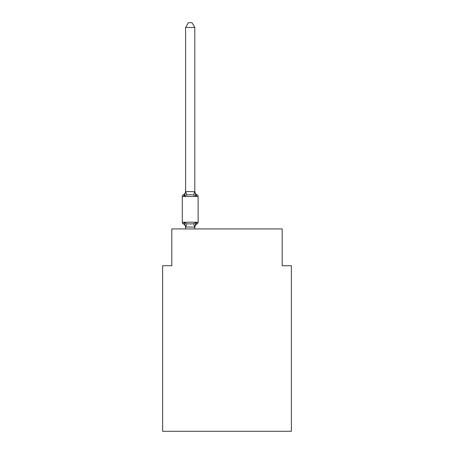 <?xml version="1.0" encoding="UTF-8"?>
<svg xmlns="http://www.w3.org/2000/svg" width="454" height="454" viewBox="0 0 454 454"><rect width="100%" height="100%" fill="white"/><g stroke="black" fill="none" stroke-linecap="round" stroke-linejoin="round"><path stroke-width="0.68" d="M291.389 431.3L291.389 265.726L282.189 265.726L282.189 228.929L171.811 228.929L171.811 265.726L162.611 265.726L162.611 431.3L291.389 431.3M194.806 27.484L185.607 27.484L188.37 22.7L192.042 22.7L194.806 27.484L194.806 191.713L195.952 196.1L197.081 194.806A1.839 1.839 0 0 1 198.114 196.463A1.839 1.839 0 0 0 197.081 194.806L195.952 196.1L193.654 194.919L190.203 194.732L186.753 194.919L184.455 196.1L183.331 194.806A1.839 1.839 0 0 0 182.292 196.463A1.839 1.839 0 0 1 183.331 194.806L183.853 195.061L183.331 194.806A1.839 1.839 0 0 0 182.292 196.463L182.292 222.216A1.839 1.839 0 0 0 183.331 223.873L184.455 222.579L183.331 223.873A1.839 1.839 0 0 1 182.292 222.216A1.839 1.839 0 0 0 183.331 223.873L184.455 222.579L183.331 223.873A1.839 1.839 0 0 1 182.292 222.216A1.839 1.839 0 0 0 183.331 223.873A1.839 1.839 0 0 1 182.292 222.216A1.839 1.839 0 0 0 183.331 223.873A1.839 1.839 0 0 1 182.292 222.216A1.839 1.839 0 0 0 183.331 223.873A1.839 1.839 0 0 1 182.292 222.216A1.839 1.839 0 0 0 183.331 223.873A1.839 1.839 0 0 1 182.292 222.216A1.839 1.839 0 0 0 183.331 223.873A1.839 1.839 0 0 1 182.292 222.216A1.839 1.839 0 0 0 183.331 223.873L184.455 222.579L183.331 223.873A1.839 1.839 0 0 1 182.292 222.216A1.839 1.839 0 0 0 183.331 223.873L184.455 222.579L183.331 223.873A1.839 1.839 0 0 1 182.292 222.216A1.839 1.839 0 0 0 183.331 223.873L184.455 222.579L183.331 223.873A1.839 1.839 0 0 1 182.292 222.216A1.839 1.839 0 0 0 183.331 223.873L184.455 222.579L183.331 223.873A1.839 1.839 0 0 1 182.292 222.216A1.839 1.839 0 0 0 183.331 223.873L184.455 222.579L183.331 223.873A1.839 1.839 0 0 1 182.292 222.216A1.839 1.839 0 0 0 183.331 223.873L184.455 222.579L183.331 223.873A1.839 1.839 0 0 1 182.292 222.216A1.839 1.839 0 0 0 183.331 223.873L184.455 222.579L183.331 223.873A1.839 1.839 0 0 1 182.292 222.216A1.839 1.839 0 0 0 183.331 223.873L184.455 222.579L183.331 223.873A1.839 1.839 0 0 1 182.292 222.216A1.839 1.839 0 0 0 183.331 223.873L184.455 222.579L183.331 223.873A1.839 1.839 0 0 1 182.292 222.216A1.839 1.839 0 0 0 183.331 223.873L184.455 222.579L183.331 223.873A1.839 1.839 0 0 1 182.292 222.216A1.839 1.839 0 0 0 183.331 223.873L184.455 222.579L183.331 223.873A1.839 1.839 0 0 1 182.292 222.216A1.839 1.839 0 0 0 183.331 223.873L184.455 222.579L183.331 223.873A1.839 1.839 0 0 1 182.292 222.216A1.839 1.839 0 0 0 183.331 223.873L184.455 222.579L183.331 223.873A1.839 1.839 0 0 1 182.292 222.216A1.839 1.839 0 0 0 183.331 223.873L184.455 222.579L183.331 223.873A1.839 1.839 0 0 1 182.292 222.216A1.839 1.839 0 0 0 183.331 223.873L184.455 222.579L186.753 223.76L190.203 223.947L193.654 223.76L195.952 222.579L197.081 223.873L196.559 223.618M184.455 196.1L183.331 194.806L184.455 196.1L183.331 194.806L184.455 196.1L183.331 194.806L184.455 196.1L183.331 194.806L184.455 196.1L183.331 194.806L184.455 196.1L183.331 194.806L184.455 196.1L183.331 194.806L184.455 196.1L183.331 194.806L184.455 196.1L183.331 194.806L184.455 196.1L183.331 194.806L184.455 196.1L183.331 194.806L184.455 196.1L183.331 194.806L184.455 196.1L183.331 194.806L184.455 196.1L183.331 194.806L184.455 196.1L183.331 194.806L184.455 196.1L183.331 194.806L184.455 196.1L183.331 194.806L184.455 196.1L183.331 194.806L184.455 196.1L183.331 194.806L184.455 196.1L183.331 194.806L184.455 196.1L183.331 194.806L184.455 196.1L185.607 191.543L194.806 191.713L194.806 191.168A4.046 4.046 0 0 0 197.081 194.806L195.952 196.1L197.081 194.806A1.839 1.839 0 0 1 198.114 196.463A1.839 1.839 0 0 0 197.081 194.806L195.952 196.1L197.081 194.806A1.839 1.839 0 0 1 198.114 196.463A1.839 1.839 0 0 0 197.081 194.806L195.952 196.1L197.081 194.806A1.839 1.839 0 0 1 198.114 196.463A1.839 1.839 0 0 0 197.081 194.806L195.952 196.1L197.081 194.806A1.839 1.839 0 0 1 198.114 196.463A1.839 1.839 0 0 0 197.081 194.806L195.952 196.1L197.081 194.806A1.839 1.839 0 0 1 198.114 196.463A1.839 1.839 0 0 0 197.081 194.806L195.952 196.1L197.081 194.806A1.839 1.839 0 0 1 198.114 196.463A1.839 1.839 0 0 0 197.081 194.806L195.952 196.1L197.081 194.806A1.839 1.839 0 0 1 198.114 196.463A1.839 1.839 0 0 0 197.081 194.806L195.952 196.1L197.081 194.806A1.839 1.839 0 0 1 198.114 196.463A1.839 1.839 0 0 0 197.081 194.806L195.952 196.1L197.081 194.806A1.839 1.839 0 0 1 198.114 196.463A1.839 1.839 0 0 0 197.081 194.806L195.952 196.1L197.081 194.806A1.839 1.839 0 0 1 198.114 196.463A1.839 1.839 0 0 0 197.081 194.806L195.952 196.1L197.081 194.806A1.839 1.839 0 0 1 198.114 196.463A1.839 1.839 0 0 0 197.081 194.806L195.952 196.1L197.081 194.806A1.839 1.839 0 0 1 198.114 196.463A1.839 1.839 0 0 0 197.081 194.806L195.952 196.1L197.081 194.806A1.839 1.839 0 0 1 198.114 196.463A1.839 1.839 0 0 0 197.081 194.806L195.952 196.1L197.081 194.806A1.839 1.839 0 0 1 198.114 196.463A1.839 1.839 0 0 0 197.081 194.806L195.952 196.1L197.081 194.806A1.839 1.839 0 0 1 198.114 196.463A1.839 1.839 0 0 0 197.081 194.806L195.952 196.1L197.081 194.806A1.839 1.839 0 0 1 198.114 196.463A1.839 1.839 0 0 0 197.081 194.806L195.952 196.1L197.081 194.806A1.839 1.839 0 0 1 198.114 196.463A1.839 1.839 0 0 0 197.081 194.806L195.952 196.1L197.081 194.806A1.839 1.839 0 0 1 198.114 196.463A1.839 1.839 0 0 0 197.081 194.806L195.952 196.1L197.081 194.806A1.839 1.839 0 0 1 198.114 196.463A1.839 1.839 0 0 0 197.081 194.806L195.952 196.1L197.081 194.806A1.839 1.839 0 0 1 198.114 196.463L198.114 222.216A1.839 1.839 0 0 1 197.081 223.873L195.952 222.579L197.081 223.873A4.046 4.046 0 0 0 194.806 227.511L195.237 224.804L194.806 227.131L185.607 226.966L185.607 228.929M185.607 191.713L185.607 27.484M185.607 191.168A4.046 4.046 0 0 1 183.331 194.806A1.839 1.839 0 0 0 182.292 196.463A1.839 1.839 0 0 1 183.331 194.806L183.853 195.061L183.331 194.806A1.839 1.839 0 0 0 182.292 196.463A1.839 1.839 0 0 1 183.331 194.806L183.853 195.061L183.331 194.806A1.839 1.839 0 0 0 182.292 196.463A1.839 1.839 0 0 1 183.331 194.806L183.853 195.061L183.331 194.806A1.839 1.839 0 0 0 182.292 196.463A1.839 1.839 0 0 1 183.331 194.806L183.853 195.061L183.331 194.806A1.839 1.839 0 0 0 182.292 196.463A1.839 1.839 0 0 1 183.331 194.806L183.853 195.061L183.331 194.806A1.839 1.839 0 0 0 182.292 196.463A1.839 1.839 0 0 1 183.331 194.806L183.853 195.061L183.331 194.806A1.839 1.839 0 0 0 182.292 196.463A1.839 1.839 0 0 1 183.331 194.806L183.853 195.061L183.331 194.806A1.839 1.839 0 0 0 182.292 196.463A1.839 1.839 0 0 1 183.331 194.806L183.853 195.061L183.331 194.806A1.839 1.839 0 0 0 182.292 196.463A1.839 1.839 0 0 1 183.331 194.806L183.853 195.061L183.331 194.806A1.839 1.839 0 0 0 182.292 196.463A1.839 1.839 0 0 1 183.331 194.806L183.853 195.061L183.331 194.806A1.839 1.839 0 0 0 182.292 196.463A1.839 1.839 0 0 1 183.331 194.806L183.853 195.061L183.331 194.806A1.839 1.839 0 0 0 182.292 196.463A1.839 1.839 0 0 1 183.331 194.806L183.853 195.061L183.331 194.806A1.839 1.839 0 0 0 182.292 196.463A1.839 1.839 0 0 1 183.331 194.806L183.853 195.061L183.331 194.806A1.839 1.839 0 0 0 182.292 196.463A1.839 1.839 0 0 1 183.331 194.806L183.853 195.061L183.331 194.806A1.839 1.839 0 0 0 182.292 196.463A1.839 1.839 0 0 1 183.331 194.806L183.853 195.061L183.331 194.806A1.839 1.839 0 0 0 182.292 196.463A1.839 1.839 0 0 1 183.331 194.806L183.853 195.061L183.331 194.806A1.839 1.839 0 0 0 182.292 196.463A1.839 1.839 0 0 1 183.331 194.806L183.853 195.061L183.331 194.806A1.839 1.839 0 0 0 182.292 196.463A1.839 1.839 0 0 1 183.331 194.806L183.853 195.061L183.331 194.806A1.839 1.839 0 0 0 182.292 196.463A1.839 1.839 0 0 1 183.331 194.806L183.853 195.061L183.331 194.806A1.839 1.839 0 0 0 182.292 196.463A1.839 1.839 0 0 1 183.331 194.806L183.853 195.061M195.952 222.579L197.081 223.873L195.952 222.579L197.081 223.873L195.952 222.579L197.081 223.873L195.952 222.579L197.081 223.873L195.952 222.579L197.081 223.873L195.952 222.579L197.081 223.873L195.952 222.579L197.081 223.873L195.952 222.579L197.081 223.873L195.952 222.579L197.081 223.873L195.952 222.579L197.081 223.873L195.952 222.579L197.081 223.873L195.952 222.579L197.081 223.873L195.952 222.579L197.081 223.873L195.952 222.579L197.081 223.873L195.952 222.579L197.081 223.873L195.952 222.579L197.081 223.873L195.952 222.579L197.081 223.873L195.952 222.579L197.081 223.873L195.952 222.579L197.081 223.873L195.952 222.579L197.081 223.873L195.952 222.579L194.806 226.966M194.806 228.929L194.806 227.131M182.292 196.463L198.114 196.463A1.839 1.839 0 0 0 197.081 194.806L195.952 196.1M185.607 227.511A4.046 4.046 0 0 0 183.331 223.873M184.455 222.579L185.607 226.966M182.292 222.216L198.114 222.216M186.753 223.76L185.68 227.159M193.654 223.76L194.732 227.159M185.68 191.52L186.753 194.919M194.732 191.52L193.654 194.919"/></g></svg>
